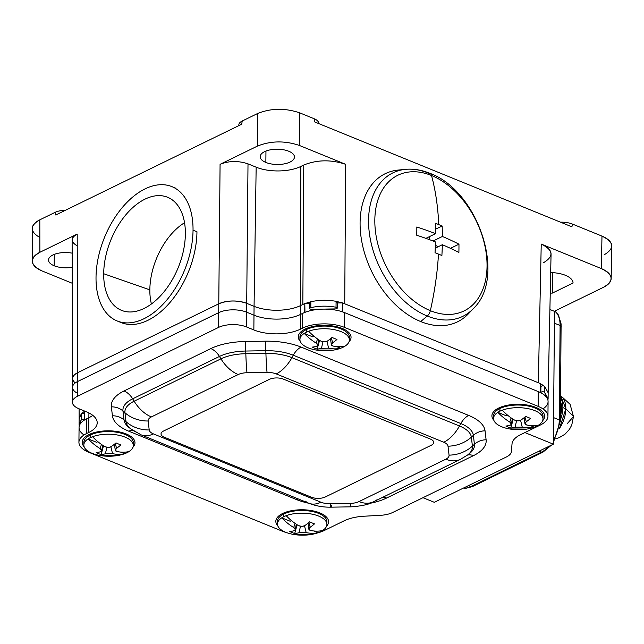 <?xml version="1.0" encoding="UTF-8"?>
<svg xmlns="http://www.w3.org/2000/svg" width="644" height="644" viewBox="0 0 644 644"><rect width="100%" height="100%" fill="white"/><g stroke="black" fill="none" stroke-linecap="round" stroke-linejoin="round"><path stroke-width="0.97" d="M32.272 261.078C32.45 264.966 35.718 268.258 42.093 270.963L72.265 283.263L42.093 270.963C29.922 264.926 29.189 258.695 39.88 252.279L77.2 234.07L39.88 252.279L39.815 219.821L39.88 252.279C34.905 254.783 32.361 257.713 32.272 261.078L32.2 228.62C32.297 225.255 34.832 222.317 39.815 219.821L55.247 212.287L55.754 214.991L241.693 124.228L55.754 214.991L55.247 212.287A13.186 5.877 0.5 0 1 65.141 210.411A13.186 5.877 -179.5 0 0 55.247 212.287L39.815 219.821C29.761 225.658 29.777 231.55 39.848 237.523M604.185 254.791C614.883 248.375 614.143 242.144 601.979 236.107L572.564 224.12L571.88 226.817L314.795 121.982L314.264 118.786A13.186 5.877 0.5 0 1 318.627 123.205L318.627 123.543A13.186 5.877 -179.5 0 0 314.264 118.786L299.557 112.789C284.986 107.926 271.019 108.152 257.656 113.481L242.225 121.016A13.186 5.877 -179.5 0 0 238.924 125.58M572.564 224.12A16.486 7.342 -179.5 0 0 560.481 222.164A16.486 7.342 0.5 0 1 572.564 224.12L571.88 226.817L314.795 121.982L314.264 118.786L299.557 112.789L299.291 145.415L345.667 164.325C331.097 159.462 317.13 159.688 303.767 165.017L300.853 166.442A31.645 14.096 0.5 0 1 256.159 167.182L248.004 163.858C238.296 160.614 228.982 160.767 220.079 164.325L257.391 146.108C270.754 140.778 284.72 140.545 299.291 145.415C284.72 140.545 270.754 140.778 257.391 146.108L257.656 113.481C271.019 108.152 284.986 107.926 299.557 112.789L299.291 145.415L345.667 164.325L344.725 303.791L538.336 382.745L541.234 244.076L601.343 268.58L601.979 236.107L572.564 224.12M265.956 151.05L265.859 162.449A17.147 7.639 -179.5 0 0 284.27 163.882A17.147 7.639 -179.5 0 0 294.461 156.999A17.147 7.639 -179.5 0 0 288.786 151.251A17.147 7.639 -179.5 0 0 270.375 149.819A17.147 7.639 -179.5 0 0 260.176 156.701A17.147 7.639 -179.5 0 0 265.859 162.449L265.956 151.05M265.859 162.449A17.147 7.639 -179.5 0 0 290.066 162.047A17.147 7.639 -179.5 0 0 288.786 151.251A17.147 7.639 -179.5 0 0 264.579 151.654A17.147 7.639 -179.5 0 0 265.859 162.449M603.549 287.264L554.331 311.293L549.904 309.482L554.331 311.293L603.549 287.264C608.467 284.801 611.003 281.911 611.164 278.594C611.067 274.658 607.791 271.317 601.343 268.58C613.507 274.618 614.247 280.848 603.549 287.264M77.24 245.871C70.502 241.894 70.494 237.958 77.2 234.07L77.666 372.675L218.775 303.799L220.079 164.325L257.391 146.108L257.656 113.481L242.225 121.016L241.693 124.228L242.225 121.016A13.186 5.877 0.5 0 0 238.835 124.896L238.835 125.628M248.004 163.858L246.708 303.332C237 300.088 227.686 300.241 218.775 303.799L220.079 164.325C228.982 160.767 238.296 160.614 248.004 163.858L246.708 303.332L254.066 306.335L256.159 167.182L248.004 163.858M543.447 262.752C554.146 256.336 553.405 250.114 541.234 244.076L538.336 382.745L344.725 303.791L345.667 164.325C331.097 159.462 317.13 159.688 303.767 165.017L302.825 304.483L303.767 165.017L300.853 166.442L300.619 305.562L302.825 304.483L300.619 305.562A32.965 14.683 0.5 0 1 254.066 306.335A32.965 14.683 -179.5 0 0 300.619 305.562L300.853 166.442A31.645 14.096 0.5 0 1 256.159 167.182L254.066 306.335L246.708 303.332C237 300.088 227.686 300.241 218.775 303.799L77.666 372.675C71.903 375.838 71.09 379.26 75.227 382.955A19.779 8.815 -179.5 0 1 77.666 372.675C74.342 374.349 72.651 376.305 72.587 378.551L72.12 239.938C72.184 237.692 73.875 235.736 77.2 234.07L77.586 381.53L218.702 312.646L218.775 303.799L77.666 372.675L77.586 381.53A19.779 8.815 -179.5 0 0 72.514 387.358A19.779 8.815 0.5 0 1 77.586 381.53A19.779 8.815 -179.5 0 0 77.481 393.267M540.855 392.599L540.912 386.794A1.98 0.877 0.5 0 1 542.353 385.909A1.98 0.877 0.5 0 1 544.631 386.36L540.549 383.744L544.631 386.36L544.574 392.26A1.98 0.877 -179.5 0 0 542.304 391.818A1.98 0.877 -179.5 0 0 540.855 392.703L540.871 392.808M310.835 303.284A1.98 0.877 0.5 0 1 309.804 302.503A1.98 0.877 0.5 0 1 310.843 301.738L310.794 307.639C319.005 305.828 327.418 305.691 336.031 307.22L336.088 301.32L342.286 302.897L336.088 301.32A1.98 0.877 0.5 0 1 337.311 302.149A1.98 0.877 0.5 0 1 336.071 302.954M335.387 308.911A1.98 0.877 -179.5 0 0 337.239 308.194A1.98 0.877 -179.5 0 0 336.031 307.22C327.418 305.691 319.005 305.828 310.794 307.639A1.98 0.877 -179.5 0 0 309.748 308.404L309.804 302.503A1.98 0.877 0.5 0 1 310.843 301.738L305.039 303.517L310.843 301.738L310.794 307.639A1.98 0.877 -179.5 0 0 309.828 308.645A1.98 0.877 -179.5 0 0 311.833 309.305L335.387 308.911A1.98 0.877 -179.5 0 0 337.263 308.049A1.98 0.877 -179.5 0 0 336.031 307.22L336.088 301.32C327.474 299.814 319.062 299.951 310.843 301.738C319.062 299.951 327.474 299.814 336.088 301.32A1.98 0.877 0.5 0 1 337.311 302.149L337.263 308.049M79.083 424.597L79.132 418.705L81.329 413.778L84.686 411.089L81.329 413.778A1.98 0.877 0.5 0 1 82.907 413.247A1.98 0.877 0.5 0 1 84.742 413.601A1.98 0.877 0.5 0 0 82.907 413.247A1.98 0.877 0.5 0 0 81.329 413.77L81.281 419.679L79.252 426.078L79.083 424.597L81.281 419.679L81.329 413.778L79.132 418.785M114.857 431.955A14.506 6.464 0.5 0 1 115.236 431.247M513.043 404.488A14.506 6.464 0.5 0 1 513.437 405.205M547.907 400.061L544.574 392.26L548.108 398.588L547.907 400.061M84.686 419.502A1.98 0.877 -179.5 0 0 82.851 419.147A1.98 0.877 -179.5 0 0 81.281 419.679A1.98 0.877 -179.5 0 1 82.851 419.147A1.98 0.877 -179.5 0 1 84.686 419.502M309.748 308.404A1.98 0.877 -179.5 0 0 311.833 309.305M548.108 398.588L548.157 392.695L544.631 386.36L544.574 392.26A1.98 0.877 -179.5 0 0 542.353 391.81A1.98 0.877 -179.5 0 0 540.855 392.647A1.98 0.877 -179.5 0 0 540.855 392.703M611.164 278.594L611.8 246.121C611.703 242.184 608.427 238.844 601.979 236.107L601.343 268.58L541.234 244.076C547.698 246.813 550.966 250.154 551.063 254.09L548.157 392.768L544.631 386.36A1.98 0.877 0.5 0 0 542.409 385.909A1.98 0.877 0.5 0 0 540.904 386.746L540.533 383.639L342.519 302.897L337.311 302.978L342.519 302.897L342.439 311.752L540.461 392.494L540.533 383.639L540.904 386.778A1.98 0.877 0.5 0 0 540.912 386.794M573.047 282.998A23.079 10.28 -179.5 0 0 550.676 272.573A23.079 10.28 -179.5 0 1 573.047 282.998L552.383 293.084L573.047 282.998M550.242 293.125A23.079 10.28 -179.5 0 0 552.383 293.084L552.56 272.645L552.383 293.084A23.079 10.28 -179.5 0 1 550.242 293.125M553.357 444.183L554.508 311.205L553.357 444.183L434.289 502.304L422.979 497.691L434.289 502.304L553.357 444.183L524.892 432.575L553.357 444.183M291.829 510.644L291.821 511.352M72.217 267.276A17.147 7.639 0.5 0 1 54.185 265.771A17.147 7.639 0.5 0 1 51.142 256.006A17.147 7.639 0.5 0 1 72.168 253.156A17.147 7.639 -179.5 0 0 48.509 260.023A17.147 7.639 -179.5 0 0 54.185 265.771A17.147 7.639 -179.5 0 0 72.217 267.276M54.289 254.38L54.185 265.771L54.289 254.38M196.959 231.719L193.039 230.117L196.959 231.719A72.531 43.245 112.2 0 1 170.837 301.473A72.531 43.245 112.2 0 1 121.064 322.555L117.144 320.954A72.531 43.245 -67.8 0 0 166.917 299.879A72.531 43.245 -67.8 0 0 193.039 230.117A72.531 43.245 -67.8 0 0 171.916 186.639A72.531 43.245 -67.8 0 0 122.143 207.714A72.531 43.245 -67.8 0 0 96.02 277.475A72.531 43.245 -67.8 0 0 117.144 320.954M96.02 277.475A72.531 43.245 112.2 0 1 145.101 188.861A72.531 43.245 112.2 0 1 193.039 230.117A72.531 43.245 112.2 0 1 143.966 318.732A72.531 43.245 112.2 0 1 96.02 277.475M103.692 273.732A61.059 36.402 -67.8 0 0 144.055 308.46A61.059 36.402 -67.8 0 0 185.367 233.861A61.059 36.402 -67.8 0 0 145.005 199.133A61.059 36.402 -67.8 0 0 103.692 273.732A61.059 36.402 -67.8 0 0 123.463 311.036A61.059 36.402 -67.8 0 0 164.413 291.321A61.059 36.402 -67.8 0 0 185.367 233.861A61.059 36.402 -67.8 0 0 169.493 198.151A61.059 36.402 -67.8 0 0 126.739 213.768A61.059 36.402 -67.8 0 0 103.692 273.732L149.843 289.848L103.692 273.732M151.404 303.984A56.543 33.713 112.2 0 1 149.843 289.848A56.543 33.713 112.2 0 1 184.538 222.727A56.543 33.713 112.2 0 0 149.843 289.848A56.543 33.713 112.2 0 0 151.404 303.984M401.864 169.871A82.416 55.046 64 0 0 360.833 235.406A82.416 55.046 64 0 0 420.709 321.557A82.416 55.046 64 0 0 470.78 311.052M429.806 173.292C478.017 190.568 507.07 276.703 473.38 308.573L468.341 313.861A82.416 55.046 -116 0 1 420.709 321.557L427.262 316.027A79.8 53.299 64 0 0 473.38 308.573A79.8 53.299 -116 0 1 427.262 316.027A6.593 3.928 -67.8 0 0 430.345 310.674A75.485 50.417 64 0 0 487.049 265.98A75.485 50.417 64 0 0 431.528 175.514A6.593 3.928 -67.8 0 0 429.806 173.292A6.593 3.928 -67.8 0 0 428.51 173.139A79.8 53.299 64 0 0 405.422 169.356A79.8 53.299 64 0 0 369.616 235.028A79.8 53.299 64 0 0 427.262 316.027L420.709 321.557A82.416 55.046 -116 0 1 361.171 237.902A82.416 55.046 -116 0 1 398.153 170.072L405.422 169.356C413.416 168.607 421.538 169.919 429.806 173.292A6.593 3.928 112.2 0 1 431.528 175.514A75.485 50.417 64 0 0 374.824 220.216A75.485 50.417 64 0 0 430.345 310.674A6.593 3.928 112.2 0 1 427.262 316.027A79.8 53.299 -116 0 1 369.616 235.028A79.8 53.299 -116 0 1 405.422 169.356M430.345 310.674A242.538 144.61 -67.8 0 0 438.484 254.106A241.975 107.79 0.5 0 1 441.889 255.515A242.49 144.578 -67.8 0 0 442.323 244.72A242.49 108.015 0.5 0 1 458.89 252.448A240.872 143.612 -67.8 0 0 458.963 244.181A242.49 108.015 -179.5 0 0 442.396 236.461A242.49 144.578 -67.8 0 0 442.146 226.004A241.975 107.79 -179.5 0 0 438.741 224.587A242.538 144.61 -67.8 0 0 431.528 175.514A75.485 50.417 -116 0 1 487.049 265.98A75.485 50.417 -116 0 1 430.345 310.674A75.485 50.417 -116 0 1 374.824 220.216A75.485 50.417 -116 0 1 431.528 175.514A242.538 144.61 112.2 0 1 438.741 224.587A241.975 107.79 -179.5 0 0 435.288 223.202A242.49 144.578 112.2 0 1 435.537 233.659A242.49 108.015 -179.5 0 0 416.813 226.994A240.872 143.612 112.2 0 1 416.74 235.261A242.49 108.015 0.5 0 1 435.465 241.927A242.49 144.578 112.2 0 1 435.03 252.722A241.975 107.79 0.5 0 1 438.484 254.106A241.975 107.79 -179.5 0 0 435.03 252.722A242.49 144.578 -67.8 0 0 435.465 241.927A242.49 108.015 -179.5 0 0 416.74 235.261A240.872 143.612 -67.8 0 0 416.813 226.994A242.49 108.015 0.5 0 1 435.537 233.659L425.909 238.361L435.537 233.659A242.49 144.578 -67.8 0 0 435.288 223.202A241.975 107.79 0.5 0 1 438.741 224.587A241.975 107.79 0.5 0 1 442.146 226.004L435.481 229.256L442.146 226.004A242.49 144.578 112.2 0 1 442.396 236.461L433.09 241.001L442.396 236.461A242.49 108.015 0.5 0 1 458.963 244.181L450.462 248.326L458.963 244.181A240.872 143.612 112.2 0 1 458.89 252.448A242.49 108.015 -179.5 0 0 442.323 244.72L435.255 248.173L442.323 244.72A242.49 144.578 112.2 0 1 441.889 255.515A241.975 107.79 -179.5 0 0 438.484 254.106A242.538 144.61 112.2 0 1 430.345 310.674M429.258 239.568L429.282 236.71L429.258 239.568M438.411 246.636L435.368 245.388L438.411 246.636M309.796 303.437L304.805 303.517L300.619 305.562A32.965 14.683 0.5 0 1 254.066 306.335L246.708 303.332A19.779 8.815 -179.5 0 0 218.775 303.799A19.779 8.815 0.5 0 1 246.708 303.332L246.636 312.187L253.986 315.19A32.965 14.683 -179.5 0 0 300.539 314.417L304.733 312.372L304.805 303.517L309.796 303.437M540.469 392.599L540.533 383.639L342.519 302.897L342.206 311.752M304.966 312.372L304.805 303.517L300.619 305.562L300.539 314.417L300.619 305.562A32.965 14.683 0.5 0 1 254.066 306.335L253.986 315.19L254.066 306.335L246.708 303.332L246.636 312.187A19.779 8.815 -179.5 0 0 218.702 312.646L218.775 303.799L77.666 372.675A19.779 8.815 0.5 0 0 72.587 378.503L72.386 402.114A19.779 8.815 -179.5 0 0 78.93 408.747L86.288 411.741A32.965 14.683 0.5 0 1 88.743 432.494L86.538 433.573A29.672 13.218 -179.5 0 0 88.751 452.257L282.362 531.203A29.672 13.218 -179.5 0 0 286.991 532.757A29.672 13.218 -179.5 0 1 282.362 531.203L88.751 452.257A29.672 13.218 -179.5 0 1 78.93 442.307L79.059 427.552A29.672 13.218 0.5 0 1 86.666 418.817A29.672 13.218 -179.5 0 0 84.042 434.974M88.912 412.941L88.872 417.739A32.965 14.683 -179.5 0 0 92.8 415.372A32.965 14.683 0.5 0 1 88.872 417.739L88.912 412.941M84.694 419.888L84.758 411.122L84.686 419.783L88.872 417.739L86.666 418.817L86.538 433.573A29.672 13.218 -179.5 0 0 78.93 442.307M542.956 408.876A29.672 13.218 -179.5 0 0 538.255 391.592L344.645 312.646A29.672 13.218 -179.5 0 0 302.744 313.338L300.539 314.417A32.965 14.683 0.5 0 1 253.986 315.19L246.636 312.187A19.779 8.815 -179.5 0 0 218.702 312.646L77.586 381.53L77.457 396.293A19.779 8.815 -179.5 0 0 78.93 408.747L86.288 411.741A32.965 14.683 -179.5 0 1 97.204 422.794A32.965 14.683 -179.5 0 1 88.743 432.494L88.872 417.739L86.666 418.817L86.538 433.573L88.743 432.494L88.872 417.739A32.965 14.683 0.5 0 0 92.8 415.372M120.17 432.092A14.836 6.609 0.5 0 1 118.995 432.647M98.371 432.47A14.836 6.609 0.5 0 1 97.204 431.891M336.249 326.621A14.836 6.609 0.5 0 1 335.081 327.176M314.449 326.991A14.836 6.609 0.5 0 1 313.282 326.419M313.781 511.038A14.836 6.609 0.5 0 1 312.606 511.594M291.974 511.416A14.836 6.609 0.5 0 1 290.814 510.845M529.859 405.567A14.836 6.609 0.5 0 1 528.684 406.123M508.052 405.937A14.836 6.609 0.5 0 1 506.892 405.366M72.386 402.114A19.779 8.815 -179.5 0 1 77.457 396.293L77.586 381.53L218.702 312.646L218.574 327.41L77.457 396.293L218.574 327.41A19.779 8.815 -179.5 0 1 246.507 326.943L246.636 312.187L246.507 326.943A19.779 8.815 -179.5 0 0 218.574 327.41L218.702 312.646A19.779 8.815 0.5 0 1 246.636 312.187L253.986 315.19L253.857 329.945L246.507 326.943L253.857 329.945A32.965 14.683 -179.5 0 0 300.41 329.173A32.965 14.683 0.5 0 1 253.857 329.945L253.986 315.19A32.965 14.683 0.5 0 0 300.539 314.417L300.41 329.173L300.539 314.417L302.744 313.338L302.616 328.094L300.41 329.173L302.616 328.094A29.672 13.218 -179.5 0 1 344.516 327.402L344.645 312.646L344.516 327.402A29.672 13.218 -179.5 0 0 302.616 328.094L302.744 313.338A29.672 13.218 0.5 0 1 344.645 312.646L538.255 391.592L538.126 406.356L344.516 327.402L538.126 406.356A29.672 13.218 -179.5 0 1 540.34 425.032L520.457 434.74L540.34 425.032A29.672 13.218 -179.5 0 0 547.947 416.298A29.672 13.218 -179.5 0 0 538.126 406.356L538.255 391.592A29.672 13.218 0.5 0 1 548.076 401.542L547.947 416.298M344.146 520.803L324.262 530.511L344.146 520.803A32.965 14.683 0.5 0 1 364.053 516.222A32.965 14.683 -179.5 0 0 344.146 520.803M520.457 434.74A32.965 14.683 -179.5 0 0 512.012 443.998L511.441 451.428L512.012 443.998A32.965 14.683 0.5 0 1 520.457 434.74M506.377 456.982A19.779 8.815 -179.5 0 0 511.441 451.428A19.779 8.815 -179.5 0 1 506.377 456.982L392.534 512.552L506.377 456.982M380.588 515.305A19.779 8.815 -179.5 0 0 392.534 512.552A19.779 8.815 -179.5 0 1 380.588 515.305L364.053 516.222L380.588 515.305M317.21 533.023A29.672 13.218 -179.5 0 0 324.262 530.511A29.672 13.218 -179.5 0 1 317.21 533.023M485.045 430.82L486.107 439.772A49.685 22.129 0.5 0 1 473.429 455.654L386.617 498.029A49.685 22.129 0.5 0 1 370.018 503.31A49.685 22.129 -179.5 0 0 386.617 498.029L473.429 455.654A49.685 22.129 -179.5 0 0 486.107 439.772L485.045 430.82A49.685 22.129 -179.5 0 0 468.663 415.42A49.685 22.129 0.5 0 1 485.045 430.82A16.486 14.732 -6.8 0 0 473.372 435.336A16.486 14.732 173.2 0 1 485.045 430.82M308.911 503.278A49.685 22.129 0.5 0 1 296.369 499.527L128.808 431.198A49.685 22.129 0.5 0 1 112.418 415.799L111.364 406.839A49.685 22.129 0.5 0 1 124.042 390.956L210.854 348.581A49.685 22.129 0.5 0 1 245.171 341.529L265.248 341.191A49.685 22.129 0.5 0 1 301.102 347.092L468.663 415.42L301.102 347.092A49.685 22.129 -179.5 0 0 265.248 341.191L245.171 341.529A49.685 22.129 -179.5 0 0 210.854 348.581L124.042 390.956A49.685 22.129 -179.5 0 0 111.364 406.839L112.418 415.799A49.685 22.129 -179.5 0 0 128.808 431.198L296.369 499.527A49.685 22.129 -179.5 0 0 308.911 503.278M126.232 433.959A26.372 11.745 0.5 0 1 132.946 447.258A26.372 11.745 -179.5 0 0 131.521 436.922A26.372 11.745 -179.5 0 0 126.232 433.959A26.372 11.745 -179.5 0 0 85.773 436.527A26.372 11.745 -179.5 0 0 84.171 446.831A26.372 11.745 0.5 0 1 93.436 432.849A26.372 11.745 0.5 0 1 126.232 433.959M342.31 328.48A26.372 11.745 0.5 0 1 349.024 341.779A26.372 11.745 -179.5 0 0 347.599 331.451A26.372 11.745 -179.5 0 0 342.31 328.48A26.372 11.745 -179.5 0 0 301.851 331.048A26.372 11.745 -179.5 0 0 300.249 341.352A26.372 11.745 0.5 0 1 309.514 327.369A26.372 11.745 0.5 0 1 342.31 328.48M319.843 512.906A26.372 11.745 0.5 0 1 326.548 526.204A26.372 11.745 -179.5 0 0 325.131 515.868A26.372 11.745 -179.5 0 0 319.843 512.906A26.372 11.745 -179.5 0 0 279.375 515.474A26.372 11.745 -179.5 0 0 277.781 525.778A26.372 11.745 0.5 0 1 287.039 511.795A26.372 11.745 0.5 0 1 319.843 512.906M535.921 407.427A26.372 11.745 0.5 0 1 542.626 420.725A26.372 11.745 -179.5 0 0 541.21 410.397A26.372 11.745 -179.5 0 0 535.921 407.427A26.372 11.745 -179.5 0 0 495.453 409.995A26.372 11.745 -179.5 0 0 493.859 420.299A26.372 11.745 0.5 0 1 503.117 406.324A26.372 11.745 0.5 0 1 535.921 407.427M298.083 498.867A16.486 9.829 -67.8 0 0 296.369 499.527A16.486 9.829 112.2 0 1 298.083 498.867M132.608 430.248A16.486 9.829 -67.8 0 0 128.808 431.198A16.486 9.829 112.2 0 1 132.608 430.248M128.937 427.439L130.66 428.799A36.032 16.052 0.5 0 1 126.007 421.683L124.026 419.928A38.028 16.937 0.5 0 0 128.937 427.439A38.028 16.937 0.5 0 1 124.026 419.928A16.486 14.732 -6.8 0 0 112.418 415.799A16.486 14.732 173.2 0 1 124.026 419.928L122.964 410.969A16.486 14.732 -6.8 0 0 111.364 406.839A16.486 14.732 173.2 0 1 122.964 410.969A38.028 16.937 0.5 0 1 132.664 398.813A16.486 11.012 64 0 0 124.042 390.956A16.486 11.012 -116 0 1 132.664 398.813L219.475 356.438A16.486 11.012 64 0 0 210.854 348.581A16.486 11.012 -116 0 1 219.475 356.438A38.028 16.937 0.5 0 1 245.742 351.036A16.486 0.837 89.1 0 0 245.171 341.529A16.486 0.837 -90.9 0 1 245.742 351.036L265.827 350.706A16.486 0.837 89.1 0 0 265.248 341.191A16.486 0.837 -90.9 0 1 265.827 350.706A38.028 16.937 0.5 0 1 293.27 355.222A16.486 9.829 112.2 0 1 301.102 347.092A16.486 9.829 -67.8 0 0 293.27 355.222L460.83 423.551A16.486 9.829 112.2 0 1 468.663 415.42A16.486 9.829 -67.8 0 0 460.83 423.551A38.028 16.937 0.5 0 1 473.372 435.336L474.427 444.288A16.486 14.732 173.2 0 1 486.107 439.772A16.486 14.732 -6.8 0 0 474.427 444.288A38.028 16.937 0.5 0 1 469.371 453.634L467.625 454.962A36.032 16.052 -179.5 0 0 472.414 446.115L474.427 444.288L473.372 435.336L471.36 437.155A36.032 16.052 -179.5 0 0 459.478 425.99L460.83 423.551L293.27 355.222L291.917 357.662A36.032 16.052 -179.5 0 0 265.916 353.387L265.827 350.706L245.742 351.036L245.831 353.717A36.032 16.052 -179.5 0 0 220.948 358.837L219.475 356.438L132.664 398.813L134.137 401.212A36.032 16.052 -179.5 0 0 124.944 412.732L122.964 410.969L124.026 419.928L126.007 421.683A36.032 16.052 -179.5 0 0 130.66 428.799A36.032 16.052 -179.5 0 0 137.888 432.849M467.464 455.083A16.486 11.012 -116 0 1 473.429 455.654A16.486 11.012 64 0 0 467.464 455.083M382.906 497.208A16.486 11.012 -116 0 1 386.617 498.029A16.486 11.012 64 0 0 382.906 497.208M305.449 501.177A32.965 19.658 -67.8 0 0 308.774 503.222A32.965 19.658 -67.8 0 0 320.962 502.215A12.719 5.667 -179.5 0 0 330.139 503.721L350.223 503.391A12.719 5.667 -179.5 0 0 359.006 501.579A32.965 22.017 64 0 0 373.729 501.692L460.541 459.317A32.965 22.017 -116 0 1 445.817 459.204A32.965 22.017 64 0 0 460.541 459.317L467.625 454.962A36.032 16.052 0.5 0 0 472.414 446.115A32.965 29.471 173.2 0 1 449.061 455.139A32.965 29.471 -6.8 0 0 472.414 446.115L471.36 437.155A32.965 29.471 173.2 0 1 448.007 446.187A32.965 29.471 -6.8 0 0 471.36 437.155A36.032 16.052 0.5 0 0 459.478 425.99A32.965 19.658 112.2 0 1 443.813 442.243A32.965 19.658 -67.8 0 0 459.478 425.99L291.917 357.662A32.965 19.658 112.2 0 1 276.244 373.914A32.965 19.658 -67.8 0 0 291.917 357.662A36.032 16.052 0.5 0 0 265.916 353.387A32.965 1.674 89.1 0 0 267.067 372.409A32.965 1.674 -90.9 0 1 265.916 353.387L245.831 353.717A32.965 1.674 89.1 0 0 246.99 372.739A32.965 1.674 -90.9 0 1 245.831 353.717A36.032 16.052 0.5 0 0 220.948 358.837A32.965 22.017 64 0 0 238.208 374.55A32.965 22.017 -116 0 1 220.948 358.837L134.137 401.212A32.965 22.017 64 0 0 151.388 416.926A32.965 22.017 -116 0 1 134.137 401.212A36.032 16.052 0.5 0 0 124.944 412.732A32.965 29.471 -6.8 0 0 148.144 420.991A32.965 29.471 173.2 0 1 124.944 412.732L126.007 421.683A32.965 29.471 -6.8 0 0 149.207 429.942A12.719 5.667 -179.5 0 0 153.401 433.887L320.962 502.215A12.719 5.667 -179.5 0 0 330.139 503.721L350.223 503.391A32.965 1.674 89.1 0 0 351.028 506.836A32.965 1.674 -90.9 0 1 350.223 503.391A12.719 5.667 -179.5 0 0 359.006 501.579L445.817 459.204A12.719 5.667 -179.5 0 0 449.061 455.139L448.007 446.187A12.719 5.667 -179.5 0 0 443.813 442.243L276.244 373.914A12.719 5.667 -179.5 0 0 267.067 372.409L246.99 372.739A12.719 5.667 -179.5 0 0 238.208 374.55L151.388 416.926A12.719 5.667 -179.5 0 0 148.144 420.991L149.207 429.942A32.965 29.471 173.2 0 1 126.007 421.683L124.944 412.732L122.964 410.969A38.028 16.937 0.5 0 1 132.664 398.813L134.137 401.212L220.948 358.837L219.475 356.438A38.028 16.937 0.5 0 1 245.742 351.036L245.831 353.717L265.916 353.387L265.827 350.706A38.028 16.937 0.5 0 1 293.27 355.222L291.917 357.662L459.478 425.99L460.83 423.551A38.028 16.937 0.5 0 1 473.372 435.336L471.36 437.155L472.414 446.115L474.427 444.288A38.028 16.937 0.5 0 1 469.371 453.634M373.729 501.692A32.965 22.017 -116 0 1 359.006 501.579L445.817 459.204A12.719 5.667 -179.5 0 0 449.061 455.139L448.007 446.187A12.719 5.667 -179.5 0 0 443.813 442.243L276.244 373.914A12.719 5.667 -179.5 0 0 267.067 372.409L246.99 372.739A12.719 5.667 -179.5 0 0 238.208 374.55L151.388 416.926A12.719 5.667 -179.5 0 0 148.144 420.991L149.207 429.942A12.719 5.667 -179.5 0 0 153.401 433.887A32.965 19.658 112.2 0 1 141.213 434.893A32.965 19.658 -67.8 0 0 153.401 433.887L320.962 502.215A32.965 19.658 112.2 0 1 308.774 503.222C315.81 506.007 323.199 507.319 330.944 507.166A32.965 1.674 -90.9 0 1 330.139 503.721A32.965 1.674 89.1 0 0 330.944 507.166L351.028 506.836C361.992 506.039 369.559 504.324 373.729 501.692A32.965 22.017 64 0 0 376.41 500.002M330.944 507.166A32.965 1.674 89.1 0 0 331.443 505.459M123.455 432.969A14.836 6.609 0.5 0 1 123.165 433.774M94.177 433.517A14.836 6.609 0.5 0 1 93.903 432.712M339.533 327.49A14.836 6.609 0.5 0 1 339.243 328.295M310.255 328.046A14.836 6.609 0.5 0 1 309.989 327.233M317.065 511.916A14.836 6.609 0.5 0 1 316.776 512.721M287.788 512.471A14.836 6.609 0.5 0 1 287.514 511.658M533.143 406.436A14.836 6.609 0.5 0 1 532.854 407.241M503.866 406.992A14.836 6.609 0.5 0 1 503.592 406.179M325.333 496.967L431.166 445.302A9.893 4.403 -179.5 0 0 430.425 439.079L283.384 379.115A9.893 4.403 -179.5 0 0 269.417 379.348L163.584 431.005A9.893 4.403 -179.5 0 0 164.325 437.236L311.366 497.192A9.893 4.403 -179.5 0 0 325.333 496.967M542.981 418.914A24.722 11.012 -179.5 0 1 538.682 425.048A24.722 11.012 0.5 0 1 536.637 426.191A24.722 11.012 0.5 0 1 534.27 427.197L530.157 425.523L534.27 427.197A24.722 11.012 -179.5 0 0 536.637 426.191A24.722 11.012 -179.5 0 0 538.682 425.048A52.647 35.162 -116 0 1 526.647 424.976L524.973 423.728L526.269 421.78L524.949 417.006L526.269 421.78A52.647 31.387 -67.8 0 0 530.576 418.383A52.446 23.417 43.9 0 1 525.673 416.386A52.647 31.387 -67.8 0 1 521.366 419.775C519.08 421.096 516.689 421.136 514.194 419.896A52.647 35.162 -116 0 1 502.248 410.188A24.722 11.012 0.5 0 1 534.794 410.622A24.722 11.012 0.5 0 1 538.682 425.048A52.647 35.162 -116 0 1 526.647 424.976C524.498 424.356 524.377 423.293 526.269 421.78A52.647 31.387 -67.8 0 0 530.576 418.383A52.446 23.417 -136.1 0 1 525.673 416.386A52.647 31.387 112.2 0 1 521.366 419.775C519.724 421.112 517.333 421.152 514.194 419.896A52.647 35.162 -116 0 1 502.248 410.188A24.722 11.012 -179.5 0 0 499.881 411.202L499.897 408.546A24.722 11.012 0.5 0 1 527.178 405.825A24.722 11.012 0.5 0 1 543.005 416.257L542.981 418.914A24.722 11.012 -179.5 0 0 528.684 408.779A24.722 11.012 -179.5 0 0 502.248 410.188A24.722 11.012 0.5 0 0 499.881 411.202A24.722 11.012 -179.5 0 0 497.836 412.345A52.647 35.162 64 0 0 509.782 422.045C511.924 423.494 512.052 424.557 510.161 425.249A52.647 31.387 112.2 0 1 505.878 426.046A52.446 41.297 93.8 0 0 510.781 428.043A52.647 31.387 -67.8 0 0 515.063 427.246L522.244 427.125A52.647 35.162 64 0 0 534.27 427.197A24.722 11.012 0.5 0 1 526.768 429.097L509.565 428.944A24.722 11.012 0.5 0 1 497.836 412.345L506.264 415.783L507.553 415.155L506.264 415.783L497.836 412.345A24.722 11.012 -179.5 0 0 493.537 418.479A24.722 11.012 -179.5 0 0 507.834 428.614A24.722 11.012 -179.5 0 0 534.27 427.197A52.647 35.162 -116 0 1 522.244 427.125L520.561 420.234L522.244 427.125L515.063 427.246L516.577 420.717L515.063 427.246A52.647 31.387 -67.8 0 1 510.781 428.043A52.446 41.297 -86.2 0 1 505.878 426.046A52.647 31.387 -67.8 0 0 510.161 425.249L511.449 424.187L509.782 422.045A52.647 35.162 -116 0 1 497.836 412.345A24.722 11.012 0.5 0 1 499.881 411.202L499.897 408.546A24.722 11.012 0.5 0 0 493.554 415.823L493.537 418.479M513.204 419.284L510.781 428.043L513.204 419.284M511.135 417.9L509.782 422.045L511.135 417.9M523.822 417.94L524.2 418.359L523.822 417.94M349.378 339.968A24.722 11.012 -179.5 0 1 345.071 346.102A24.722 11.012 0.5 0 1 343.035 347.245A24.722 11.012 0.5 0 1 340.66 348.251L336.554 346.577L340.66 348.251A24.722 11.012 -179.5 0 0 343.035 347.245A24.722 11.012 -179.5 0 0 345.071 346.102A52.647 35.162 -116 0 1 333.045 346.029L331.37 344.782L332.666 342.825L331.338 338.06L332.666 342.825A52.647 31.387 -67.8 0 0 336.965 339.436A52.446 23.417 43.9 0 1 332.062 337.432A52.647 31.387 -67.8 0 1 327.764 340.829C325.47 342.149 323.079 342.189 320.583 340.95A52.647 35.162 -116 0 1 308.637 331.241A24.722 11.012 0.5 0 1 341.191 331.676A24.722 11.012 0.5 0 1 345.071 346.102A52.647 35.162 -116 0 1 333.045 346.029C330.895 345.409 330.766 344.339 332.666 342.825A52.647 31.387 -67.8 0 0 336.965 339.436A52.446 23.417 -136.1 0 1 332.062 337.432A52.647 31.387 112.2 0 1 327.764 340.829C326.122 342.165 323.731 342.206 320.583 340.95A52.647 35.162 -116 0 1 308.637 331.241A24.722 11.012 -179.5 0 0 306.27 332.256L306.294 329.599A24.722 11.012 0.5 0 1 333.576 326.878A24.722 11.012 0.5 0 1 349.402 337.311L349.378 339.968A24.722 11.012 -179.5 0 0 335.073 329.833A24.722 11.012 -179.5 0 0 308.637 331.241A24.722 11.012 0.5 0 0 306.27 332.256A24.722 11.012 -179.5 0 0 304.234 333.399A52.647 35.162 64 0 0 316.172 343.099C318.313 344.54 318.442 345.611 316.55 346.303A52.647 31.387 112.2 0 1 312.276 347.1A52.446 41.297 93.8 0 0 317.178 349.096A52.647 31.387 -67.8 0 0 321.453 348.299L328.633 348.179A52.647 35.162 64 0 0 340.66 348.251A24.722 11.012 0.5 0 1 333.157 350.151L315.963 349.998A24.722 11.012 0.5 0 1 304.234 333.399L312.654 336.836L313.942 336.208L312.654 336.836L304.234 333.399A24.722 11.012 -179.5 0 0 299.927 339.533A24.722 11.012 -179.5 0 0 314.232 349.66A24.722 11.012 -179.5 0 0 340.66 348.251A52.647 35.162 -116 0 1 328.633 348.179L326.951 341.288L328.633 348.179L321.453 348.299L322.974 341.771L321.453 348.299A52.647 31.387 -67.8 0 1 317.178 349.096A52.446 41.297 -86.2 0 1 312.276 347.1A52.647 31.387 -67.8 0 0 316.55 346.303L317.846 345.24L316.172 343.099A52.647 35.162 -116 0 1 304.234 333.399A24.722 11.012 0.5 0 1 306.27 332.256L306.294 329.599A24.722 11.012 0.5 0 0 299.951 336.876L299.927 339.533M319.593 340.338L317.178 349.096L319.593 340.338M317.532 338.953L316.172 343.099L317.532 338.953M330.211 338.994L330.589 339.412L330.211 338.994M326.902 524.385A24.722 11.012 -179.5 0 1 322.604 530.527A24.722 11.012 0.5 0 1 320.559 531.67A24.722 11.012 0.5 0 1 318.192 532.677L314.079 531.002L318.192 532.677A24.722 11.012 -179.5 0 0 320.559 531.67A24.722 11.012 -179.5 0 0 322.604 530.527A52.647 35.162 -116 0 1 310.569 530.455L308.895 529.207L310.191 527.251L308.87 522.485L310.191 527.251A52.647 31.387 -67.8 0 0 314.497 523.862A52.446 23.417 43.9 0 1 309.595 521.857A52.647 31.387 -67.8 0 1 305.288 525.254C303.002 526.567 300.611 526.607 298.116 525.375A52.647 35.162 -116 0 1 286.169 515.667A24.722 11.012 0.5 0 1 318.716 516.102A24.722 11.012 0.5 0 1 322.604 530.527A52.647 35.162 -116 0 1 310.569 530.455C308.42 529.835 308.299 528.764 310.191 527.251A52.647 31.387 -67.8 0 0 314.497 523.862A52.446 23.417 -136.1 0 1 309.595 521.857A52.647 31.387 112.2 0 1 305.288 525.254C303.646 526.591 301.255 526.631 298.116 525.375A52.647 35.162 -116 0 1 286.169 515.667A24.722 11.012 -179.5 0 0 283.803 516.681L283.819 514.025A24.722 11.012 0.5 0 1 311.1 511.304A24.722 11.012 0.5 0 1 326.927 521.729L326.902 524.385A24.722 11.012 -179.5 0 0 312.606 514.258A24.722 11.012 -179.5 0 0 286.169 515.667A24.722 11.012 0.5 0 0 283.803 516.681A24.722 11.012 -179.5 0 0 281.758 517.824A52.647 35.162 64 0 0 293.704 527.525C295.846 528.966 295.974 530.036 294.083 530.728A52.647 31.387 112.2 0 1 289.8 531.517A52.446 41.297 93.8 0 0 294.702 533.522A52.647 31.387 -67.8 0 0 298.985 532.725L306.166 532.604A52.647 35.162 64 0 0 318.192 532.677A24.722 11.012 0.5 0 1 310.69 534.576L293.487 534.423A24.722 11.012 0.5 0 1 281.758 517.824L290.186 521.254L291.474 520.626L290.186 521.254L281.758 517.824A24.722 11.012 -179.5 0 0 277.459 523.958A24.722 11.012 -179.5 0 0 291.756 534.085A24.722 11.012 -179.5 0 0 318.192 532.677A52.647 35.162 -116 0 1 306.166 532.604L304.483 525.713L306.166 532.604L298.985 532.725L300.498 526.196L298.985 532.725A52.647 31.387 -67.8 0 1 294.702 533.522A52.446 41.297 -86.2 0 1 289.8 531.517A52.647 31.387 -67.8 0 0 294.083 530.728L295.371 529.666L293.704 527.525A52.647 35.162 -116 0 1 281.758 517.824A24.722 11.012 0.5 0 1 283.803 516.681L283.819 514.025A24.722 11.012 0.5 0 0 277.475 521.302L277.459 523.958M297.126 524.763L294.702 533.522L297.126 524.763M295.057 523.379L293.704 527.525L295.057 523.379M307.743 523.411L308.122 523.838L307.743 523.411M133.3 445.439A24.722 11.012 -179.5 0 1 128.993 451.573A24.722 11.012 0.5 0 1 126.957 452.716A24.722 11.012 0.5 0 1 124.582 453.73L120.476 452.056L124.582 453.73A24.722 11.012 -179.5 0 0 126.957 452.716A24.722 11.012 -179.5 0 0 128.993 451.573A52.647 35.162 -116 0 1 116.967 451.508L115.292 450.261L116.588 448.305L115.26 443.539L116.588 448.305A52.647 31.387 -67.8 0 0 120.887 444.907A52.446 23.417 43.9 0 1 115.984 442.911A52.647 31.387 -67.8 0 1 111.686 446.308C109.391 447.62 107.001 447.661 104.505 446.421A52.647 35.162 -116 0 1 92.559 436.721A24.722 11.012 0.5 0 1 125.113 437.155A24.722 11.012 0.5 0 1 128.993 451.573A52.647 35.162 -116 0 1 116.967 451.508C114.817 450.889 114.688 449.818 116.588 448.305A52.647 31.387 -67.8 0 0 120.887 444.907A52.446 23.417 -136.1 0 1 115.984 442.911A52.647 31.387 112.2 0 1 111.686 446.308C110.043 447.644 107.653 447.685 104.505 446.421A52.647 35.162 -116 0 1 92.559 436.721A24.722 11.012 -179.5 0 0 90.192 437.727L90.216 435.07A24.722 11.012 0.5 0 1 117.498 432.357A24.722 11.012 0.5 0 1 133.324 442.782L133.3 445.439A24.722 11.012 -179.5 0 0 118.995 435.312A24.722 11.012 -179.5 0 0 92.559 436.721A24.722 11.012 0.5 0 0 90.192 437.727A24.722 11.012 -179.5 0 0 88.148 438.87A52.647 35.162 64 0 0 100.094 448.578C102.235 450.019 102.364 451.09 100.472 451.774A52.647 31.387 112.2 0 1 96.198 452.571A52.446 41.297 93.8 0 0 101.1 454.575A52.647 31.387 -67.8 0 0 105.375 453.779L112.555 453.658A52.647 35.162 64 0 0 124.582 453.73A24.722 11.012 0.5 0 1 117.079 455.622L99.884 455.477A24.722 11.012 0.5 0 1 88.148 438.87L96.576 442.307L97.864 441.679L96.576 442.307L88.148 438.87A24.722 11.012 -179.5 0 0 83.849 445.012A24.722 11.012 -179.5 0 0 98.154 455.139A24.722 11.012 -179.5 0 0 124.582 453.73A52.647 35.162 -116 0 1 112.555 453.658L110.873 446.759L112.555 453.658L105.375 453.779L106.896 447.25L105.375 453.779A52.647 31.387 -67.8 0 1 101.1 454.575A52.446 41.297 -86.2 0 1 96.198 452.571A52.647 31.387 -67.8 0 0 100.472 451.774L101.768 450.719L100.094 448.578A52.647 35.162 -116 0 1 88.148 438.87A24.722 11.012 0.5 0 1 90.192 437.727L90.216 435.07A24.722 11.012 0.5 0 0 83.873 442.356L83.849 445.012M103.515 445.809L101.1 454.575L103.515 445.809M101.454 444.432L100.094 448.578L101.454 444.432M114.133 444.465L114.511 444.891L114.133 444.465M560.103 325.494L559.282 419.944L553.59 417.618L559.282 419.944L560.103 325.494A3.3 1.465 0.5 0 1 561.198 326.597A3.3 1.465 -179.5 0 0 560.103 325.494A26.372 15.722 -67.8 0 0 554.782 311.068A26.372 15.722 112.2 0 1 560.103 325.494L554.404 323.167L560.103 325.494M559.523 422.013A3.3 1.465 -179.5 0 0 560.369 421.047A3.3 1.465 -179.5 0 0 559.282 419.944A3.3 1.465 0.5 0 1 560.369 421.047L561.101 323.924L558.42 314.98L554.854 311.036M560.352 327.571A3.3 1.465 -179.5 0 0 561.198 326.597M463.511 488.039A26.372 15.722 -67.8 0 0 470.877 486.606A3.3 2.206 64 0 0 472.35 486.614A3.3 2.206 -116 0 1 470.877 486.606A26.372 15.722 112.2 0 1 463.511 488.039M468.462 485.616L470.877 486.606L541.435 452.16L539.02 451.178L541.435 452.16A3.3 2.206 64 0 0 542.908 452.177A3.3 2.206 -116 0 1 541.435 452.16A26.372 15.722 -67.8 0 0 548.841 446.389A26.372 15.722 112.2 0 1 541.435 452.16L470.877 486.606L468.462 485.616M553.389 440.166A26.372 15.722 -67.8 0 0 559.282 419.944A26.372 15.722 112.2 0 1 553.389 440.166M560.594 395.754A23.079 13.757 112.2 0 1 565.835 408.803L562.888 407.604A23.079 13.757 -67.8 0 0 560.578 397.686A23.079 13.757 112.2 0 1 562.888 407.604L565.835 408.803A23.079 13.757 112.2 0 1 559.515 428.349L565.835 408.803L573.474 416.539L565.835 408.803L560.594 395.754M560.377 419.872A23.079 13.757 -67.8 0 0 562.888 407.604A23.079 13.757 112.2 0 1 560.377 419.872M567.549 423.333L573.474 416.539L571.759 425.072L569.441 429.363L564.989 434.217L559.105 437.711L555.643 438.806M561.568 408.248A21.099 12.582 -67.8 0 0 560.538 401.502A21.099 12.582 -67.8 0 1 561.568 408.248A1.32 0.588 0.5 0 1 560.481 408.433A1.32 0.588 -179.5 0 0 561.568 408.248A21.099 12.582 -67.8 0 1 560.417 416.056A21.099 12.582 -67.8 0 0 561.568 408.248M540.855 392.647L540.904 386.746M79.132 418.737L79.099 408.811M171.916 186.639L175.836 188.241M308.774 503.222L141.213 434.893L130.66 428.799M524.973 423.728L524.103 417.706M511.457 424.179L512.318 418.713M331.37 344.782L330.501 338.76M317.846 345.232L318.716 339.758M308.895 529.207L308.025 523.186M295.379 529.658L296.24 524.184M115.292 450.261L114.423 444.239M101.768 450.703L102.638 445.237M463.422 488.08L465.982 488.273L472.35 486.614L542.908 452.177L551.481 445.093M553.373 442.573L560.369 421.047M560.594 395.633L570.093 404.319L573.474 416.539"/></g></svg>
